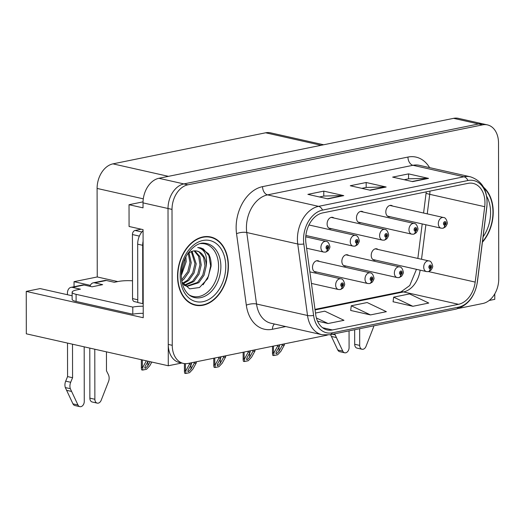 <?xml version="1.0" encoding="UTF-8"?>
<svg xmlns="http://www.w3.org/2000/svg" width="525" height="525" viewBox="0 0 525 525"><rect width="100%" height="100%" fill="white"/><g stroke="black" fill="none" stroke-linecap="round" stroke-linejoin="round"><path stroke-width="0.79" d="M319.351 261.424A5.828 4.141 102.7 0 0 318.019 260.754A5.828 4.141 102.7 0 0 312.506 267.304A5.828 4.141 102.7 0 0 315.466 272.127A5.828 4.141 102.7 0 0 316.949 272.088M348.705 255.452A5.828 4.141 102.7 0 0 347.373 254.782A5.828 4.141 102.7 0 0 341.86 261.332A5.828 4.141 102.7 0 0 344.82 266.155A5.828 4.141 102.7 0 0 346.303 266.116M363.307 212.048A5.828 4.141 102.7 0 0 361.981 211.378A5.828 4.141 102.7 0 0 356.462 217.927A5.828 4.141 102.7 0 0 359.422 222.751A5.828 4.141 102.7 0 0 360.911 222.712M333.952 218.019A5.828 4.141 102.7 0 0 332.627 217.35A5.828 4.141 102.7 0 0 327.108 223.899A5.828 4.141 102.7 0 0 330.067 228.723A5.828 4.141 102.7 0 0 331.557 228.683M378.059 249.487A5.828 4.141 102.7 0 0 376.727 248.811A5.828 4.141 102.7 0 0 371.214 255.36A5.828 4.141 102.7 0 0 374.174 260.183A5.828 4.141 102.7 0 0 375.657 260.144M392.661 206.082A5.828 4.141 102.7 0 0 391.335 205.406A5.828 4.141 102.7 0 0 385.816 211.956A5.828 4.141 102.7 0 0 388.776 216.779A5.828 4.141 102.7 0 0 390.265 216.74M143.036 201.856L129.032 204.704L129.071 226.478L143.069 229.628L143.227 317.723L26.25 291.401L26.322 333.815L168.289 365.761L181.716 363.031M458.489 308.438L482.888 303.476A21.853 15.533 102.7 0 0 498.75 278.893L498.514 142.977A21.853 15.533 102.7 0 0 487.417 124.891L458.423 118.368A21.853 15.533 102.7 0 0 453.587 118.342L158.885 178.29A21.853 15.533 102.7 0 0 143.023 202.873L143.03 207.854L129.032 204.704M453.587 118.342L478.583 123.966A21.853 15.533 102.7 0 1 483.413 123.992A21.853 15.533 102.7 0 0 478.583 123.966L183.875 183.914A21.853 15.533 102.7 0 0 168.02 208.497L168.289 365.761M489.129 300.49L494.786 299.342L494.78 293.862M90.379 285.357L74.045 281.682L97.25 276.957L97.099 188.436A21.853 15.533 -77.3 0 1 112.954 163.859L265.657 132.792A21.853 15.533 -77.3 0 1 270.493 132.818L323.63 144.775M97.25 276.957L117.771 281.577M26.25 291.401L40.13 288.579L72.135 295.778M74.051 286.729L74.045 281.682M177.542 276.255A34.965 24.852 102.7 0 0 195.3 305.196A34.965 24.852 102.7 0 0 228.408 265.906A34.965 24.852 102.7 0 0 210.65 236.965A34.965 24.852 102.7 0 0 177.542 276.255M193.325 304.625A34.965 24.852 102.7 0 0 194.867 304.723M482.403 242.255A34.965 24.852 102.7 0 0 493.224 212.034A34.965 24.852 102.7 0 0 483.669 187.333M305.655 239.164A23.31 16.57 -77.3 0 1 322.573 212.94L467.959 183.363A23.31 16.57 -77.3 0 1 473.117 183.396A23.31 16.57 -77.3 0 1 484.706 206.692L475.191 282.089A23.31 16.57 -77.3 0 1 458.528 304.303L332.417 329.956A23.31 16.57 -77.3 0 1 327.265 329.93A23.31 16.57 -77.3 0 1 315.689 314.541L305.918 243.062A23.31 16.57 -77.3 0 1 305.655 239.164M303.535 239.59A26.224 18.637 102.7 0 0 303.831 243.981L313.602 315.459A26.224 18.637 102.7 0 0 332.423 332.804L458.535 307.151A26.224 18.637 102.7 0 0 477.284 282.161L486.793 206.765A26.224 18.637 102.7 0 0 467.959 180.521L322.567 210.092A26.224 18.637 102.7 0 0 303.535 239.59M487.417 124.891A21.853 15.533 102.7 0 0 482.58 124.865L478.583 123.966L183.875 183.914A21.853 15.533 102.7 0 0 168.02 208.497L168.256 344.413A21.853 15.533 102.7 0 0 179.353 362.499L183.35 363.398A21.853 15.533 102.7 0 0 188.186 363.425L327.338 335.121M404.211 179.721L408.66 178.815L427.849 178.316A5.828 3.905 78.5 0 1 428.544 178.382L408.548 173.887L392.654 177.122L412.65 181.617L428.544 178.382M408.562 178.835L408.548 173.887M319.436 196.967L323.886 196.061L343.074 195.562A5.828 3.905 78.5 0 1 343.77 195.628L323.774 191.133L307.88 194.368L327.876 198.863L343.77 195.628M323.781 196.081L323.774 191.133M361.823 188.344L366.273 187.438L385.462 186.939A5.828 3.905 78.5 0 1 386.157 187.005L366.161 182.51L350.267 185.745L370.263 190.24L386.157 187.005M366.168 187.458L366.161 182.51M482.58 124.865L187.878 184.813A21.853 15.533 102.7 0 0 172.016 209.396L172.252 345.312A21.853 15.533 102.7 0 0 183.35 363.398M317.533 321.162L328.092 323.538L343.987 320.303L324.778 311.161L315.486 313.051M393.081 301.75L412.867 306.292L428.761 303.056L409.553 293.915L393.658 297.15L393.074 301.836M370.479 314.915L386.374 311.679L367.165 302.538L351.271 305.773L350.68 310.459L370.479 314.915L351.271 305.773M328.092 323.538L316.391 317.966M412.867 306.292L393.658 297.15M210.059 237.208A34.965 24.852 102.7 0 0 208.622 236.637M282.24 344.295L282.24 345.417L279.005 351.291L276.432 353.817L275.861 353.305L276.353 351.829L279.595 345.955L277.476 346.388L273.984 352.715L273.486 352.603L272.495 353.745L272.757 355.34L273.774 355.569L277.6 354.788L280.875 351.31L284.36 344.984L284.36 343.862M428.42 271.582A3.642 2.402 -104.7 0 0 428.676 271.543A3.642 2.402 -104.7 0 0 430.251 268.577A1.824 1.293 102.7 0 0 431.511 266.543A1.824 1.293 102.7 0 0 430.185 265.033A1.824 1.293 102.7 0 0 428.866 267.081A1.824 1.293 102.7 0 0 430.133 268.603L430.165 267.527A0.728 0.518 -77.3 0 1 430.349 266.103A0.728 0.518 -77.3 0 1 430.211 267.52L430.251 268.577M430.133 268.603A3.642 2.474 81.8 0 1 428.157 271.642L426.49 271.582A5.467 3.885 -77.3 0 1 423.714 267.061A5.467 3.885 -77.3 0 1 428.886 260.918C430.598 260.886 431.858 262.566 432.652 265.978C432.967 266.674 432.383 268.098 430.92 270.244L428.676 271.543M429.863 267.442L430.211 267.52M277.469 345.26L277.476 346.388M279.589 344.833L279.595 345.955M282.24 345.417L284.36 344.984M273.984 352.715L273.774 355.569M443.028 228.178A3.642 2.402 -104.7 0 0 443.277 228.139A3.642 2.402 -104.7 0 0 444.852 225.173A1.824 1.293 102.7 0 0 446.119 223.138A1.824 1.293 102.7 0 0 444.793 221.629A1.824 1.293 102.7 0 0 443.467 223.676A1.824 1.293 102.7 0 0 444.741 225.199L444.773 224.123A0.728 0.518 -77.3 0 1 444.957 222.698A0.728 0.518 -77.3 0 1 444.819 224.116L444.852 225.173M444.741 225.199A3.642 2.474 81.8 0 1 442.765 228.244L441.098 228.178A5.467 3.885 -77.3 0 1 438.322 223.657A5.467 3.885 -77.3 0 1 443.494 217.514C445.207 217.481 446.467 219.161 447.261 222.574C447.569 223.269 446.992 224.693 445.522 226.839L443.277 228.139M444.472 224.037L444.819 224.116M252.886 350.26L252.886 351.389L249.651 357.262L247.078 359.789L246.507 359.277L246.999 357.801L250.241 351.927L248.122 352.354L244.63 358.687L244.132 358.575L243.141 359.717L243.403 361.312L244.42 361.541L248.246 360.76L251.521 357.282L255.006 350.956L255.006 349.834M399.066 277.554A3.642 2.402 -104.7 0 0 399.322 277.508A3.642 2.402 -104.7 0 0 400.897 274.549A1.824 1.293 102.7 0 0 402.157 272.514A1.824 1.293 102.7 0 0 400.831 271.005A1.824 1.293 102.7 0 0 399.512 273.053A1.824 1.293 102.7 0 0 400.778 274.575L400.811 273.499A0.728 0.518 -77.3 0 1 400.995 272.075A0.728 0.518 -77.3 0 1 400.857 273.492L400.897 274.549M400.778 274.575A3.642 2.474 81.8 0 1 398.803 277.613L397.136 277.554A5.467 3.885 -77.3 0 1 394.36 273.033A5.467 3.885 -77.3 0 1 399.532 266.89C401.244 266.858 402.504 268.537 403.298 271.943C403.613 272.646 403.029 274.07 401.566 276.216L399.322 277.508M400.509 273.413L400.857 273.492M248.115 351.232L248.122 352.354M250.235 350.805L250.241 351.927M252.886 351.389L255.006 350.956M244.63 358.687L244.42 361.541M223.532 356.232L223.532 357.361L220.297 363.234L217.724 365.761L217.153 365.249L217.645 363.773L220.887 357.899L218.768 358.326L215.276 364.658L214.777 364.547L213.787 365.689L214.049 367.283L215.066 367.507L218.892 366.732L222.167 363.254L225.652 356.928L225.652 355.806M369.712 283.526A3.642 2.402 -104.7 0 0 369.967 283.48A3.642 2.402 -104.7 0 0 371.542 280.521A1.824 1.293 102.7 0 0 372.803 278.486A1.824 1.293 102.7 0 0 371.477 276.977A1.824 1.293 102.7 0 0 370.158 279.024A1.824 1.293 102.7 0 0 371.424 280.547L371.457 279.471A0.728 0.518 -77.3 0 1 371.641 278.047A0.728 0.518 -77.3 0 1 371.503 279.464L371.542 280.521M371.424 280.547A3.642 2.474 81.8 0 1 369.449 283.585L367.782 283.526A5.467 3.885 -77.3 0 1 365.006 279.005A5.467 3.885 -77.3 0 1 370.178 272.862C371.89 272.829 373.15 274.509 373.944 277.915C374.259 278.618 373.675 280.042 372.212 282.188L369.967 283.48M371.155 279.385L371.503 279.464M218.768 357.203L218.768 358.326M220.881 356.77L220.887 357.899M223.532 357.361L225.652 356.928M215.276 364.658L215.066 367.507M194.178 362.204L194.178 363.326L190.942 369.206L188.377 371.733L187.799 371.221L188.291 369.744L191.533 363.871L189.413 364.298L185.922 370.63L185.423 370.519L184.433 371.661L184.695 373.255L185.712 373.478L189.538 372.704L192.813 369.226L196.298 362.9L196.298 361.777M340.358 289.498A3.642 2.402 -104.7 0 0 340.613 289.452A3.642 2.402 -104.7 0 0 342.188 286.493A1.824 1.293 102.7 0 0 343.448 284.458A1.824 1.293 102.7 0 0 342.123 282.949A1.824 1.293 102.7 0 0 340.804 284.996A1.824 1.293 102.7 0 0 342.07 286.519L342.103 285.442A0.728 0.518 -77.3 0 1 342.287 284.018A0.728 0.518 -77.3 0 1 342.149 285.436L342.188 286.493M342.07 286.519A3.642 2.474 81.8 0 1 340.095 289.557L338.428 289.498A5.467 3.885 -77.3 0 1 335.652 284.977A5.467 3.885 -77.3 0 1 340.823 278.834C342.536 278.795 343.796 280.481 344.597 283.887C344.905 284.589 344.321 286.007 342.858 288.159L340.613 289.452M341.801 285.357L342.149 285.436M189.413 363.175L189.413 364.298M191.527 362.742L191.533 363.871M194.178 363.326L196.298 362.9M185.922 370.63L185.712 373.478M413.674 234.15A3.642 2.402 -104.7 0 0 413.923 234.104A3.642 2.402 -104.7 0 0 415.498 231.144A1.824 1.293 102.7 0 0 416.765 229.11A1.824 1.293 102.7 0 0 415.439 227.601A1.824 1.293 102.7 0 0 414.113 229.648A1.824 1.293 102.7 0 0 415.387 231.171L415.419 230.094A0.728 0.518 -77.3 0 1 415.603 228.67A0.728 0.518 -77.3 0 1 415.465 230.088L415.498 231.144M415.387 231.171A3.642 2.474 81.8 0 1 413.411 234.209L411.744 234.15A5.467 3.885 -77.3 0 1 408.968 229.628A5.467 3.885 -77.3 0 1 414.14 223.486C415.852 223.453 417.113 225.133 417.907 228.546C418.215 229.241 417.637 230.665 416.167 232.811L413.923 234.104M415.117 230.009L415.465 230.088M384.32 240.122A3.642 2.402 -104.7 0 0 384.569 240.076A3.642 2.402 -104.7 0 0 386.151 237.116A1.824 1.293 102.7 0 0 387.411 235.082A1.824 1.293 102.7 0 0 386.085 233.573A1.824 1.293 102.7 0 0 384.759 235.62A1.824 1.293 102.7 0 0 386.033 237.143L386.065 236.066A0.728 0.518 -77.3 0 1 386.249 234.642A0.728 0.518 -77.3 0 1 386.111 236.06L386.151 237.116M386.033 237.143A3.642 2.474 81.8 0 1 384.057 240.181L382.39 240.122A5.467 3.885 -77.3 0 1 379.614 235.6A5.467 3.885 -77.3 0 1 384.786 229.458C386.498 229.425 387.758 231.105 388.553 234.511C388.861 235.213 388.283 236.637 386.813 238.783L384.569 240.076M385.763 235.981L386.111 236.06M354.966 246.094A3.642 2.402 -104.7 0 0 355.215 246.048A3.642 2.402 -104.7 0 0 356.797 243.088A1.824 1.293 102.7 0 0 358.057 241.054A1.824 1.293 102.7 0 0 356.731 239.544A1.824 1.293 102.7 0 0 355.405 241.592A1.824 1.293 102.7 0 0 356.678 243.114L356.711 242.038A0.728 0.518 -77.3 0 1 356.895 240.614A0.728 0.518 -77.3 0 1 356.757 242.032L356.797 243.088M356.678 243.114A3.642 2.474 81.8 0 1 354.703 246.153L353.036 246.094A5.467 3.885 -77.3 0 1 350.26 241.572A5.467 3.885 -77.3 0 1 355.432 235.43C357.144 235.39 358.404 237.077 359.198 240.483C359.507 241.185 358.929 242.602 357.459 244.755L355.215 246.048M356.409 241.953L356.757 242.032M150.143 361.673L147.873 365.8L145.3 368.327L144.729 367.815L145.222 366.338L148.057 361.207M325.612 252.066A3.642 2.402 -104.7 0 0 325.861 252.02A3.642 2.402 -104.7 0 0 327.442 249.06A1.824 1.293 102.7 0 0 328.702 247.026A1.824 1.293 102.7 0 0 327.377 245.516A1.824 1.293 102.7 0 0 326.051 247.564A1.824 1.293 102.7 0 0 327.324 249.086L327.357 248.01A0.728 0.518 -77.3 0 1 327.541 246.586A0.728 0.518 -77.3 0 1 327.403 248.003L327.442 249.06M327.324 249.086A3.642 2.474 81.8 0 1 325.349 252.125L323.682 252.066A5.467 3.885 -77.3 0 1 320.906 247.537A5.467 3.885 -77.3 0 1 326.077 241.402C327.79 241.362 329.05 243.049 329.844 246.455C330.153 247.157 329.575 248.574 328.105 250.727L325.861 252.02M327.055 247.925L327.403 248.003M146.344 360.819L142.852 367.224L142.643 370.079L146.468 369.298L149.743 365.827L151.823 362.053M142.852 367.224L142.354 367.113L141.363 368.261L141.625 369.849L142.643 370.079M84.066 285.009A7.284 4.883 -101.5 0 0 82.628 284.983L70.973 287.352A7.284 4.883 78.5 0 1 72.411 287.378L84.066 285.009L92.065 286.808L102.664 284.648L94.664 282.85L106.319 280.481L114.319 282.279L118.027 281.525A14.569 3.117 179.9 0 1 132.517 280.803M70.691 382.272L65.691 381.15L67.567 376.589L72.568 377.718L70.691 382.272A7.284 5.178 102.7 0 0 70.317 388.69L77.962 404.992A4.653 3.308 -77.3 0 0 79.866 406.658A4.653 3.308 -77.3 0 0 84.269 401.435L84.177 346.828M143.213 313.34A14.569 3.117 -0.1 0 0 132.799 314.206L132.786 307.092L76.099 294.335A14.569 3.117 179.9 0 1 72.128 292.208A14.569 3.117 179.9 0 1 76.696 289.931L80.41 289.177L72.411 287.378M143.069 230.652A14.569 10.356 102.7 0 0 137.675 244.171L137.773 302.525L142.774 303.647L142.675 245.3A14.569 10.356 -77.3 0 1 143.089 241.224M143.2 303.529A14.569 10.356 102.7 0 0 142.774 303.647M132.786 307.092A14.569 3.117 179.9 0 1 143.2 306.226M132.799 314.206L76.112 301.455A14.569 3.117 179.9 0 1 72.142 299.322L72.128 292.208M94.782 349.217L94.868 399.276A4.653 3.308 -77.3 0 0 97.23 403.128A4.653 3.308 -77.3 0 0 101.187 400.267L108.767 380.874A7.284 5.178 102.7 0 0 108.367 374.607L106.477 370.821L106.444 351.842M106.319 280.481A7.284 4.883 -101.5 0 0 104.882 280.455L93.227 282.831A7.284 4.883 78.5 0 1 94.664 282.85M94.868 399.276L89.867 398.153A4.653 3.308 102.7 0 0 92.229 402.006L97.23 403.128M89.867 398.153L89.782 348.095M90.011 286.342A7.284 4.883 78.5 0 1 93.227 282.831M67.423 294.722L67.423 293.37A7.284 4.883 78.5 0 1 70.973 287.352M67.567 376.589L67.508 343.081M72.509 344.21L72.568 377.718M65.691 381.15A7.284 5.178 102.7 0 0 65.323 387.568L72.962 403.863A4.653 3.308 102.7 0 0 74.865 405.536L79.866 406.658M65.323 387.568L70.317 388.69M66.55 390.311L71.551 391.44M334.878 333.756A7.284 5.178 102.7 0 0 335.14 334.819L342.779 351.12A4.653 3.308 -77.3 0 0 344.689 352.787A4.653 3.308 -77.3 0 0 349.092 347.563L349.059 330.868M354.69 344.282A4.653 3.308 102.7 0 0 357.053 348.134L362.053 349.256A4.653 3.308 -77.3 0 1 359.691 345.404L354.69 344.282L354.664 329.733M373.839 325.828A7.284 5.178 102.7 0 1 373.583 327.003L366.004 346.395A4.653 3.308 -77.3 0 1 362.053 349.256M359.658 328.716L359.691 345.404M330.56 334.635L337.785 349.991A4.653 3.308 102.7 0 0 339.688 351.665L344.689 352.787M332.528 334.235L335.14 334.819M331.373 336.44L336.374 337.568M200.622 243.607A26.952 19.156 -77.3 0 1 218.577 266.195A26.952 19.156 -77.3 0 1 208.747 291.053A26.952 19.156 -77.3 0 1 189.079 294.899M182.037 282.115L189.669 288.862L199.493 287.523L207.624 278.762L211.116 266.155C211.293 261.404 210.427 257.283 208.523 253.785L200.543 247.826L197.695 247.557C204.724 249.145 207.565 255.34 206.22 266.136L204.048 275.297L198.791 282.699L187.477 286.263L183.514 284.445M177.804 276.202A34.604 24.596 -77.3 0 1 210.571 237.326A34.604 24.596 -77.3 0 1 228.139 265.958A34.604 24.596 -77.3 0 1 195.379 304.835A34.604 24.596 -77.3 0 1 177.804 276.202M185.883 256.692L186.224 261.634L181.335 275.415M184.925 258.635L184.977 261.358L181.374 273.23M188.967 252.564L191.225 262.762L189.046 271.924L183.796 279.326L181.801 280.888M188.167 253.096L189.978 262.48L187.799 271.642L181.643 279.812M192.019 251.239L196.225 263.885L194.047 273.046L188.797 280.455L183.041 283.789M191.277 251.462L194.972 263.603L192.8 272.77L187.543 280.173L182.661 283.218M194.854 250.838L199.848 256.574L201.219 265.013L199.047 274.175L193.791 281.577L185.049 285.39M194.171 250.865L198.601 256.298L199.973 264.731L197.794 273.892L192.544 281.295L184.465 285.068M196.842 251.035L199.152 251.98L203.595 257.414L204.973 265.853L202.794 275.015L197.544 282.424L186.854 286.099M186.224 285.981L184.229 285.311M206.22 266.136A18.211 12.941 102.7 0 0 196.973 251.062A18.211 12.941 102.7 0 0 192.944 251.042L187.989 253.227M141.199 229.208L135.076 230.455A3.642 2.586 102.7 0 0 132.431 234.55L132.543 298.594A3.642 2.586 102.7 0 0 134.393 301.606L137.773 302.367M200.57 247.833L203.392 248.988L208.891 255.616L210.65 265.906L208.504 276.091L203.09 284.799M484.122 188.206A34.604 24.596 -77.3 0 1 492.962 212.087A34.604 24.596 -77.3 0 1 482.462 241.743M143.023 202.873L172.016 209.396M158.885 178.29L187.878 184.813M265.657 132.792L321.156 145.281M112.954 163.859L168.453 176.341M97.099 188.436L143.292 198.831M484.706 206.692L429.719 194.322A23.31 16.57 102.7 0 0 429.962 191.093M427.252 213.865L429.719 194.322A13.112 1.234 -172.8 0 1 426.103 192.99L426.234 191.855M285.757 326.563L272.455 329.267A36.422 25.889 -77.3 0 1 246.317 305.176L236.545 233.697A36.422 25.889 -77.3 0 1 262.559 186.637L407.951 157.06A7.284 4.883 -101.5 0 0 412.965 165.296L267.573 194.873A29.137 20.711 102.7 0 0 246.428 227.653A29.137 20.711 102.7 0 0 246.757 232.529L256.528 304.001A29.137 20.711 102.7 0 0 270.998 323.243L321.983 334.714A29.137 20.711 -77.3 0 1 307.519 315.479A7.284 2.382 -7.8 0 0 313.602 315.459M407.951 157.06A36.422 25.889 -77.3 0 1 429.568 167.619M419.409 165.336A29.137 20.711 102.7 0 0 412.965 165.296L463.956 176.774A29.137 20.711 -77.3 0 1 470.4 176.807L419.409 165.336M246.317 305.176A7.284 2.382 172.2 0 1 256.528 304.001L307.519 315.479L297.747 244A29.137 20.711 -77.3 0 1 297.419 239.124A29.137 20.711 -77.3 0 1 318.563 206.351A7.284 4.883 78.5 0 1 322.567 210.092M303.831 243.981A7.284 2.382 -7.8 0 1 297.747 244L246.757 232.529A7.284 2.382 172.2 0 0 236.545 233.697M321.983 334.714L329.871 334.773A7.284 4.883 -101.5 0 0 332.423 332.804M458.535 307.151A7.284 4.883 78.5 0 1 455.976 309.12C467.742 305.675 474.876 296.651 477.376 282.069L486.892 206.673C488.047 190.877 482.547 180.928 470.4 176.807M467.959 180.521A7.284 4.883 -101.5 0 0 463.956 176.774L318.563 206.351L267.573 194.873A7.284 4.883 -101.5 0 1 262.559 186.637M172.252 345.312L168.256 344.413M274.45 324.017A7.284 4.883 -101.5 0 0 272.455 329.267M458.528 304.303L403.541 291.933A23.31 16.57 102.7 0 0 420.144 270.152M475.191 282.089L428.472 271.576M421.523 259.265L425.88 224.752M332.417 329.956L322.593 327.744M315.059 309.934L403.541 291.933A13.112 8.787 -101.5 0 0 400.949 291.893L409.743 285.528L416.463 269.325M385.462 186.939L369.771 190.129M343.074 195.562L327.383 198.752M427.849 178.316L412.158 181.506M278.998 347.038L279.005 351.291M273.479 346.073L273.486 352.603M249.644 353.01L249.651 357.262M244.125 352.045L244.132 358.575M220.29 358.975L220.297 363.234M214.771 358.017L214.777 364.547M190.936 364.947L190.942 369.206M185.417 363.661L185.423 370.519M147.866 361.548L147.873 365.8M142.341 359.92L142.354 367.113M137.675 244.171L142.675 245.3M76.112 301.455L76.099 294.335M77.962 404.992L72.962 403.863M342.779 351.12L337.785 349.991M220.874 266.477A27.7 19.688 -77.3 0 1 192.708 297.012C189.958 296.008 187.517 293.902 185.397 290.699C182.785 286.611 181.433 281.426 181.335 275.146C180.718 257.408 195.188 241.185 204.802 243.252A27.7 19.688 -77.3 0 1 220.874 266.477M180.187 275.717A31.323 22.267 -77.3 0 1 202.919 240.483A31.323 22.267 -77.3 0 1 225.757 266.444A31.323 22.267 -77.3 0 1 203.024 301.678A31.323 22.267 -77.3 0 1 180.187 275.717M132.543 298.594L137.773 299.768M132.431 234.55L139.355 236.106M135.076 230.455L141.848 231.978M486.721 196.37A31.323 22.267 -77.3 0 1 490.58 212.573A31.323 22.267 -77.3 0 1 483.085 236.841M329.871 334.773L455.976 309.12M314.98 309.376L400.949 291.893M417.848 258.438L422.205 223.926M423.577 213.038L426.103 192.99M375.244 248.85L428.886 260.918M372.842 259.507L426.49 271.582M272.482 346.277L272.495 353.745M389.852 205.446L443.494 217.514M387.45 216.11L441.098 228.178M345.89 254.822L399.532 266.89M343.488 265.479L397.136 277.554M243.127 352.249L243.141 359.717M316.536 260.794L370.178 272.862M314.134 271.451L367.782 283.526M213.773 358.221L213.787 365.689M309.855 271.865L340.823 278.834M311.437 283.421L338.428 289.498M184.419 363.582L184.433 371.661M360.498 211.418L414.14 223.486M358.096 222.075L411.744 234.15M331.144 217.389L384.786 229.458M328.742 228.047L382.39 240.122M308.943 224.969L355.432 235.43M305.865 235.476L353.036 246.094M305.74 236.827L326.077 241.402M306.626 248.227L323.682 252.066M141.35 359.697L141.363 368.261M210.571 237.326L207.08 236.539M195.379 304.835L191.887 304.054"/></g></svg>
